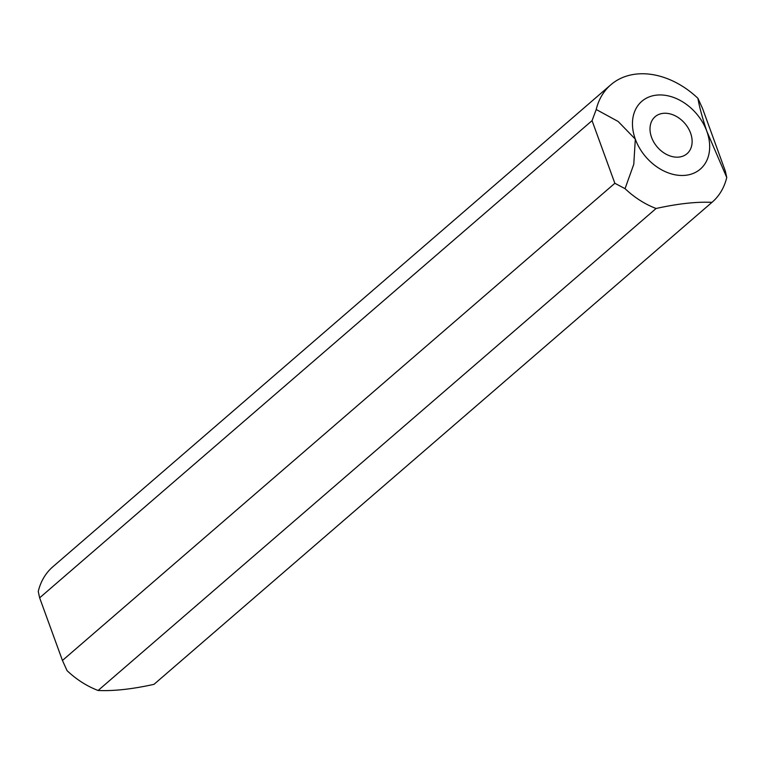 <?xml version="1.0" encoding="UTF-8"?>
<svg xmlns="http://www.w3.org/2000/svg" width="765" height="765" viewBox="0 0 765 765"><rect width="100%" height="100%" fill="white"/><g stroke="black" fill="none" stroke-linecap="round" stroke-linejoin="round"><path stroke-width="1.15" d="M711.966 202.352L153.994 684.34C132.259 689.15 113.641 691.197 98.111 690.479L656.093 208.491C677.819 203.681 696.446 201.635 711.966 202.352A77.542 57.624 -130.8 0 0 712.177 202.17A77.542 57.624 -130.8 0 0 726.75 177.49L725.354 171.15L702.557 108.506L697.938 98.322A77.542 57.624 -130.8 0 0 610.795 84.81L52.823 566.798A77.542 57.624 -130.8 0 0 38.25 591.488L39.646 597.828L592.053 120.65L596.222 109.5A77.542 57.624 -130.8 0 1 610.795 84.81M98.111 690.479A77.542 57.624 -130.8 0 1 67.062 670.647L62.443 660.463L39.646 597.828M656.093 208.491A77.542 57.624 -130.8 0 1 625.043 188.659L614.85 183.284L62.443 660.463M596.222 109.5L618.13 121.463L635.313 139.144A44.772 33.277 -130.8 0 1 656.485 95.137A44.772 33.277 -130.8 0 1 706.822 131.284C702.136 117.055 699.172 106.067 697.938 98.322M726.75 177.49L706.822 131.284A44.772 33.277 -130.8 0 1 685.65 175.29A44.772 33.277 -130.8 0 1 635.313 139.144L633.783 164.245L625.043 188.659M690.566 133.072A24.423 18.15 49.2 0 0 655.098 116.729A24.423 18.15 49.2 0 0 651.57 137.356A24.423 18.15 49.2 0 0 687.037 153.698A24.423 18.15 49.2 0 0 690.566 133.072M614.85 183.284L592.053 120.65M712.177 202.17L154.205 684.159"/></g></svg>
